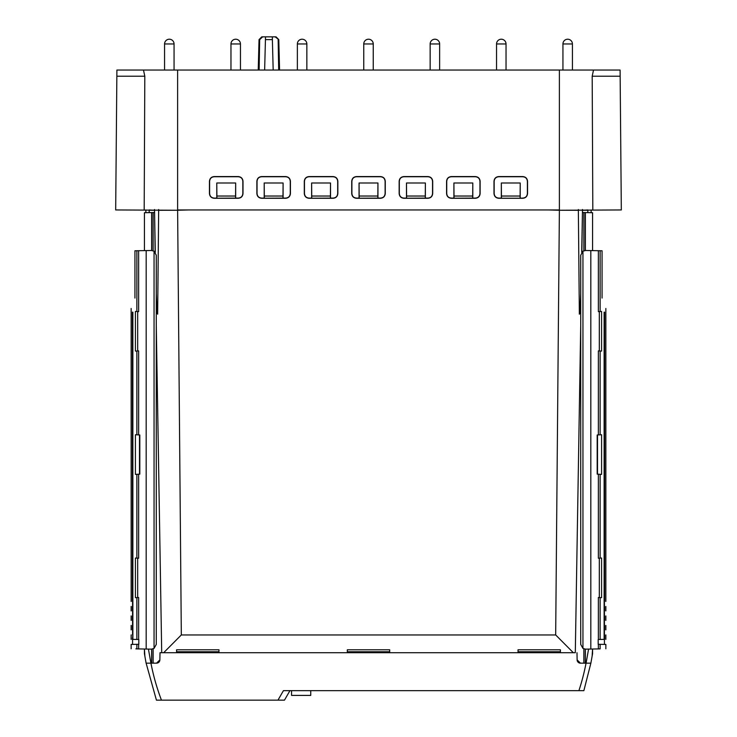<?xml version="1.0" encoding="UTF-8"?>
<svg xmlns="http://www.w3.org/2000/svg" width="737" height="737" viewBox="0 0 737 737"><rect width="100%" height="100%" fill="white"/><g stroke="black" fill="none" stroke-linecap="round" stroke-linejoin="round"><path stroke-width="1.11" d="M602.065 298.061C607.131 311.972 607.131 311.972 602.065 298.061C607.131 311.972 607.131 311.972 602.065 298.061L602.065 250.773L600.13 250.737L600.13 311.511L601.585 311.438L601.585 351.07L600.13 350.996L600.13 434.821L601.585 434.738L601.585 474.37L597.182 474.14L597.182 434.977L600.13 434.821M600.13 474.296L600.13 558.121L601.585 558.047L601.585 597.679L600.13 597.596L600.13 639.449L604.589 639.366L604.589 634.916C606.284 634.944 606.284 634.944 604.589 634.916L604.128 634.907M604.128 312.147L604.128 639.375M604.128 601.438L604.589 601.429C606.284 601.401 606.284 601.401 604.589 601.429L604.589 312.138M600.747 250.746L595.92 250.663M605.86 648.79L605.86 644.424L600.13 644.322L600.13 648.892C607.785 648.753 607.785 648.753 600.13 648.892C607.785 648.753 607.785 648.753 600.13 648.892L590.825 649.048L590.825 250.58L600.13 250.737M590.825 250.58L585.547 250.488L582.949 251.206L580.719 255.223L580.719 644.405L582.949 648.422L585.547 649.14L590.825 649.048M600.13 311.511L598.361 311.613L599.319 311.558L599.319 350.95L598.361 350.904L600.13 350.996M600.13 644.322C607.785 644.451 607.785 644.451 600.13 644.322L598.186 644.285L598.186 639.476L600.13 639.449M600.13 558.121L598.361 558.213L599.319 558.167L599.319 597.56L598.361 597.504L600.13 597.596M592.576 250.608L592.576 212.707L585.371 212.588L585.371 250.488M585.371 649.14L585.371 663.162M585.371 212.588L582.442 212.532L581.705 252.34M582.949 251.206L582.949 648.422M149.16 210.257L149.187 212.625L149.16 209.953L154.54 210.285L149.16 210.257M145.862 209.953L145.862 212.689L144.424 212.707L151.629 212.588L151.629 250.488M154.54 210.377L154.549 211.049M152.771 212.569L154.558 212.532L152.771 212.569M155.157 252.165L154.54 209.511M582.46 209.511L582.46 210.285L587.84 210.257L587.813 212.625L587.84 209.953L582.46 210.285L582.442 212.532L584.229 212.569L582.635 212.542M591.138 209.953L591.138 212.689L592.576 212.707M590.862 663.162L586.053 663.162A221.597 221.57 0 0 1 578.904 690.661L583.87 690.661L590.871 663.162L592.576 653.673L592.576 649.021L592.124 656.234M578.904 690.661L283.432 690.661L277.96 700.15L284.473 700.15L289.945 690.661L284.473 700.15M279.295 700.15L161.458 700.15A221.597 221.57 -0 0 1 150.947 663.162L146.129 663.162L156.428 700.15L160.97 700.15M157.23 700.15L157.773 700.15M161.596 700.15L159.229 700.15L161.596 700.15M144.876 656.234L144.424 649.021L144.424 653.673L146.11 663.162L150.91 663.162L146.138 663.162M147.105 212.661L150.247 212.606M155.295 252.34L154.558 212.532L151.629 212.588M144.424 250.608L144.424 212.707M151.629 649.14L151.629 663.162M156.557 663.162L159.874 659.901A3.317 3.317 0 0 1 156.557 663.162L150.947 663.162M154.051 251.206L156.281 255.223L156.281 644.405L154.051 648.422L151.454 649.14L146.175 649.048L146.175 250.58L151.454 250.488L154.051 251.206L154.051 648.422M132.568 639.394L132.568 644.396L136.87 644.322L136.87 648.892L135.884 648.873L136.87 648.892C129.215 648.753 129.215 648.753 136.87 648.892C129.215 648.753 129.215 648.753 136.87 648.892L146.175 649.048M136.253 250.746L136.87 250.746L136.253 250.746M132.872 601.438L132.411 601.429C130.716 601.401 130.716 601.401 132.411 601.429L132.411 312.138L132.872 312.147L132.872 639.375L138.814 639.476L138.814 644.285L136.87 644.322C129.215 644.451 129.215 644.451 136.87 644.322M136.87 597.596L135.415 597.679L135.415 558.047L138.639 558.213L137.681 558.167L137.681 597.56L138.639 597.504L136.87 597.596L136.87 639.449M138.639 474.204L135.415 474.37L135.415 434.738L139.818 434.977L139.818 474.14L138.639 474.204L138.639 558.213M136.87 350.996L135.415 351.07L135.415 311.438L138.639 311.613L137.681 311.558L137.681 350.95L138.639 350.904L136.87 350.996L136.87 434.821M146.175 250.58L134.935 250.773L134.935 298.061C129.869 311.972 129.869 311.972 134.935 298.061C129.869 311.972 129.869 311.972 134.935 298.061M132.411 312.138L132.872 312.147M132.568 644.396L131.14 644.424L131.14 648.79M132.872 634.907L132.411 639.366C130.716 639.338 130.716 639.338 132.411 639.366L132.872 639.375M132.411 634.916C130.716 634.944 130.716 634.944 132.411 634.916M132.872 625.418L132.411 625.427C130.716 625.455 130.716 625.455 132.411 625.427L132.411 629.886C130.716 629.849 130.716 629.849 132.411 629.886L132.872 629.895M132.872 615.939L132.411 615.939C130.716 615.975 130.716 615.975 132.411 615.939L132.411 620.397C130.716 620.37 130.716 620.37 132.411 620.397L132.872 620.407M132.872 606.45L132.411 606.459C130.716 606.487 130.716 606.487 132.411 606.459L132.411 610.918C130.716 610.881 130.716 610.881 132.411 610.918L132.872 610.918M188.626 209.953L177.617 210.257L181.32 634.953L163.651 652.724L161.707 652.724L156.281 325.699M575.293 652.724L160.003 652.724L159.874 659.901M144.185 209.953L144.811 76.215L116.851 76.215L115.681 209.953L177.617 210.257L158.648 210.285L158.648 209.511M156.281 293.722L157.092 313.188L157.654 314.192L158.648 210.285M548.374 209.953L559.383 210.257L555.68 634.953L573.349 652.724M578.352 209.511L578.352 210.285L559.383 210.257L621.319 209.953L620.149 76.215L592.189 76.215L592.815 209.953M580.719 293.722L579.908 313.216L579.356 314.202L578.352 210.285M582.433 213.509L581.852 252.165M580.719 325.745L575.302 652.724M218.843 652.724L218.972 649.804L176.576 649.804L176.613 652.724M218.972 649.804L218.935 652.724M389.569 652.724L389.698 649.804L347.302 649.804L347.339 652.724M389.698 649.804L389.661 652.724M560.295 652.724L560.424 649.804L518.028 649.804L518.065 652.724M560.424 649.804L560.387 652.724M518.157 652.724L518.157 651.775L560.295 651.775M518.028 649.804L518.157 651.775M347.431 652.724L347.431 651.775L389.569 651.775M347.302 649.804L347.431 651.775M176.705 652.724L176.705 651.775L218.843 651.775M176.576 649.804L176.705 651.775M577.126 659.901L580.443 663.162A3.317 3.317 0 0 1 577.126 659.901L576.997 652.724M586.753 212.606L589.895 212.661M586.053 663.162L580.443 663.162M310.756 690.661L310.756 695.406L291.557 695.406L291.557 690.661M559.383 70.043L177.617 70.043L177.617 209.953L559.383 209.953L559.383 70.043L593.515 70.043L592.189 76.215M262.658 36.85L261.792 36.85L259.037 39.614L259.664 39.614L259.129 70.043L259.664 39.614L262.658 36.85L265.513 36.85L265.44 39.614L272.377 39.614L273.178 70.043M278.337 49.895L278.687 70.043L278.153 39.614L278.779 39.614L275.159 36.85L276.025 36.85L278.779 39.614L279.581 70.043M272.377 39.614L272.312 36.85L272.377 39.614M264.638 70.043L265.513 36.85L275.159 36.85M620.149 76.215L620.103 70.043L593.515 70.043M177.617 70.043L116.897 70.043L116.851 76.215M356.459 198.271L380.541 198.271C383.415 197.995 385 196.41 385.276 193.527L385.276 181.311C385 178.437 383.415 176.852 380.532 176.576L356.468 176.576C353.585 176.852 352 178.437 351.724 181.311L351.724 193.527C352 196.41 353.585 197.995 356.459 198.271L356.625 198.106C353.686 197.885 352.111 196.309 351.89 193.361L351.89 181.477C352.111 178.538 353.686 176.954 356.625 176.742L380.375 176.742C383.314 176.954 384.889 178.538 385.11 181.477L385.11 193.361C384.889 196.309 383.314 197.885 380.375 198.106L359.159 198.216L359.159 196.033L377.841 196.033L377.943 182.997L359.057 182.997L359.057 198.106L356.625 198.106M261.617 198.271L285.689 198.271C288.572 197.995 290.148 196.41 290.433 193.527L290.424 181.311C290.148 178.437 288.563 176.852 285.689 176.576L261.617 176.576C258.733 176.852 257.158 178.437 256.872 181.311L256.872 193.527C257.149 196.41 258.733 197.995 261.617 198.271L261.782 198.106C258.844 197.885 257.259 196.309 257.038 193.361L257.038 181.477C257.259 178.538 258.844 176.954 261.782 176.742L285.523 176.742C288.462 176.954 290.046 178.538 290.267 181.477L290.267 193.361C290.046 196.309 288.462 197.885 285.523 198.106L264.316 198.216L264.316 196.033L282.99 196.033L283.1 182.997L264.205 182.997L264.205 198.106L261.782 198.106M480.128 193.527L480.128 181.311C479.842 178.437 478.267 176.852 475.383 176.576L451.311 176.576C448.437 176.852 446.852 178.437 446.576 181.311L446.567 193.527C446.852 196.41 448.428 197.995 451.311 198.271L475.383 198.271C478.267 197.995 479.851 196.41 480.128 193.527L479.962 193.361C479.741 196.309 478.156 197.885 475.218 198.106L454.01 198.216L454.01 196.033L472.684 196.033L472.795 182.997L453.9 182.997L453.9 198.106L451.477 198.106C448.538 197.885 446.954 196.309 446.733 193.361L446.733 181.477C446.954 178.538 448.538 176.954 451.477 176.742L475.218 176.742C478.156 176.954 479.741 178.538 479.962 181.477L479.962 193.361M522.809 176.576L498.737 176.576C495.854 176.852 494.278 178.437 493.993 181.311L493.993 193.527C494.269 196.41 495.854 197.995 498.737 198.271L522.809 198.271C525.693 197.995 527.268 196.41 527.554 193.527L527.545 181.311C527.268 178.437 525.684 176.852 522.809 176.576L522.644 176.742C525.582 176.954 527.167 178.538 527.388 181.477L527.388 193.361C527.167 196.309 525.582 197.885 522.644 198.106L520.11 198.216L520.221 182.997L501.326 182.997L501.326 198.106L498.903 198.106C495.964 197.885 494.38 196.309 494.159 193.361L494.159 181.477C494.38 178.538 495.964 176.954 498.903 176.742L522.644 176.742M403.885 198.271L427.957 198.271C430.841 197.995 432.426 196.41 432.702 193.527L432.702 181.311C432.416 178.437 430.841 176.852 427.957 176.576L403.894 176.576C401.011 176.852 399.426 178.437 399.15 181.311L399.15 193.527C399.426 196.41 401.002 197.995 403.885 198.271L404.051 198.106C401.112 197.885 399.528 196.309 399.316 193.361L399.316 181.477C399.528 178.538 401.112 176.954 404.051 176.742L427.792 176.742C430.74 176.954 432.315 178.538 432.536 181.477L432.536 193.361C432.315 196.309 430.74 197.885 427.792 198.106L406.584 198.216L406.584 196.033L425.267 196.033L425.369 182.997L406.474 182.997L406.474 198.106L404.051 198.106M309.043 198.271L333.115 198.271C335.998 197.995 337.574 196.41 337.85 193.527L337.85 181.311C337.574 178.437 335.989 176.852 333.106 176.576L309.043 176.576C306.159 176.852 304.584 178.437 304.298 181.311L304.298 193.527C304.574 196.41 306.159 197.995 309.043 198.271L309.208 198.106C306.26 197.885 304.685 196.309 304.464 193.361L304.464 181.477C304.685 178.538 306.26 176.954 309.208 176.742L332.949 176.742C335.888 176.954 337.472 178.538 337.684 181.477L337.684 193.361C337.472 196.309 335.888 197.885 332.949 198.106L311.733 198.216L311.733 196.033L330.416 196.033L330.526 182.997L311.631 182.997L311.631 198.106L309.208 198.106M214.191 198.271L238.263 198.271C241.146 197.995 242.731 196.41 243.007 193.527L243.007 181.311C242.722 178.437 241.146 176.852 238.263 176.576L214.191 176.576C211.307 176.852 209.732 178.437 209.455 181.311L209.446 193.527C209.732 196.41 211.307 197.995 214.191 198.271L214.356 198.106C211.418 197.885 209.833 196.309 209.612 193.361L209.612 181.477C209.833 178.538 211.418 176.954 214.356 176.742L238.097 176.742C241.036 176.954 242.62 178.538 242.842 181.477L242.842 193.361C242.62 196.309 241.036 197.885 238.097 198.106L216.89 198.216L216.89 196.033L235.564 196.033L235.674 182.997L216.779 182.997L216.779 198.106L214.356 198.106M144.811 76.215L143.485 70.043M377.841 198.216L377.841 196.033M359.057 182.997L359.159 196.033M377.943 182.997L377.943 198.106M282.99 198.216L282.99 196.033M264.205 182.997L264.316 196.033M283.1 182.997L283.1 198.106M472.684 198.216L472.684 196.033M453.9 182.997L454.01 196.033M472.795 182.997L472.795 198.106M520.221 182.997L520.221 198.106M520.11 196.033L501.436 196.033L501.326 182.997M520.11 198.216L501.436 198.216L501.436 196.033M425.267 198.216L425.267 196.033M406.474 182.997L406.584 196.033M425.369 182.997L425.369 198.106M330.416 198.216L330.416 196.033M311.631 182.997L311.733 196.033M330.526 182.997L330.526 198.106M235.564 198.216L235.564 196.033M216.779 182.997L216.89 196.033M235.674 182.997L235.674 198.106M506.033 70.043L506.033 43.962L496.545 43.962L496.545 70.043M506.033 43.962A4.744 4.744 90 0 0 501.289 39.218A4.744 4.744 -90 0 0 496.545 43.962M439.639 70.043L439.639 43.962L430.15 43.962L430.15 70.043M439.639 43.962A4.744 4.744 90 0 0 434.894 39.218A4.744 4.744 -90 0 0 430.15 43.962M373.244 70.043L373.244 43.962L363.756 43.962L363.756 70.043M373.244 43.962A4.744 4.744 90 0 0 368.5 39.218A4.744 4.744 -90 0 0 363.756 43.962M306.85 70.043L306.85 43.962L297.361 43.962L297.361 70.043M306.85 43.962A4.744 4.744 90 0 0 302.106 39.218A4.744 4.744 -90 0 0 297.361 43.962M240.455 70.043L240.455 43.962L230.967 43.962L230.967 70.043M240.455 43.962A4.744 4.744 90 0 0 235.711 39.218A4.744 4.744 -90 0 0 230.967 43.962M572.428 70.043L572.428 43.962L562.939 43.962L562.939 70.043M572.428 43.962A4.744 4.744 90 0 0 567.683 39.218A4.744 4.744 -90 0 0 562.939 43.962M174.061 70.043L174.061 43.962L164.572 43.962L164.572 70.043M174.061 43.962A4.744 4.744 90 0 0 169.317 39.218A4.744 4.744 -90 0 0 164.572 43.962M604.589 639.366C606.284 639.338 606.284 639.338 604.589 639.366M604.128 629.895L604.589 629.886C606.284 629.849 606.284 629.849 604.589 629.886L604.589 625.427C606.284 625.455 606.284 625.455 604.589 625.427L604.128 625.418M604.128 620.407L604.589 620.397C606.284 620.37 606.284 620.37 604.589 620.397L604.589 615.939C606.284 615.975 606.284 615.975 604.589 615.939L604.128 615.939M604.128 610.918L604.589 610.918C606.284 610.881 606.284 610.881 604.589 610.918L604.589 606.459C606.284 606.487 606.284 606.487 604.589 606.459L604.128 606.45M598.361 250.709L598.361 311.613M598.361 350.904L598.361 434.913M598.361 644.285L598.361 648.919M598.361 597.504L598.361 639.476M598.361 474.204L598.361 558.213M588.568 649.094L586.09 663.162M585.279 212.588L585.279 250.488M585.279 649.14L585.279 663.162M150.91 663.162L148.432 649.094M151.721 663.162L151.721 649.14M151.721 250.488L151.721 212.588M136.87 474.296L136.87 558.121M136.87 250.737L136.87 311.511M138.639 350.904L138.639 434.913M138.639 597.504L138.639 639.476M138.639 644.285L138.639 648.919M138.639 250.709L138.639 311.613M153.139 212.56L153.139 250.764M153.139 648.864L153.139 663.162M181.32 634.953L555.68 634.953M583.851 663.162L583.851 648.864M583.861 250.764L583.861 212.56M605.86 601.429L605.86 308.481M597.504 434.977L597.504 474.14M604.432 644.396L604.432 639.394M604.432 634.889L604.432 629.905M604.432 625.4L604.432 620.425M604.432 615.92L604.432 610.936M604.432 606.431L604.432 601.456M131.14 308.481L131.14 601.429M139.496 474.14L139.496 434.977M132.568 601.456L132.568 606.431M132.568 610.936L132.568 615.92M132.568 620.425L132.568 625.4M132.568 629.905L132.568 634.889M131.14 634.916L131.14 639.366M131.14 625.427L131.14 629.886M131.14 615.939L131.14 620.397M131.14 606.459L131.14 610.918M259.037 39.614L258.236 70.043M605.86 639.366L605.86 634.916M605.86 629.886L605.86 625.427M605.86 620.397L605.86 615.939M605.86 610.918L605.86 606.459"/></g></svg>
